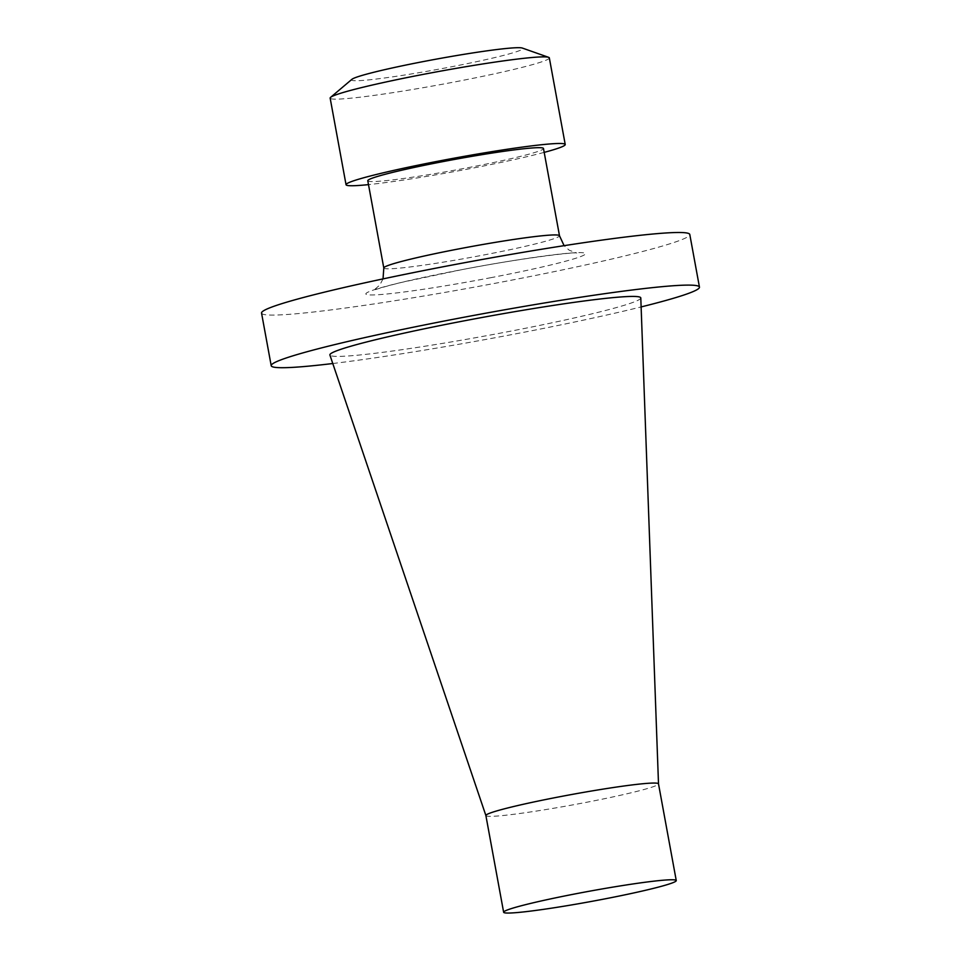 <?xml version="1.0" encoding="UTF-8"?>
<svg xmlns="http://www.w3.org/2000/svg" width="961" height="961" viewBox="0 0 961 961"><rect width="100%" height="100%" fill="white"/><g stroke="black" fill="none" stroke-linecap="round" stroke-linejoin="round"><path stroke-width="0.72" stroke-dasharray="4.8 3.6" d="M367.787 180.74A89.313 5.298 169.6 0 0 468.043 167.682A89.313 5.298 169.6 0 0 543.482 148.499M485.882 815.541A87.751 5.201 169.6 0 0 485.894 815.589A87.751 5.201 169.6 0 0 584.396 802.711A87.751 5.201 169.6 0 0 658.513 783.9L658.501 783.876M640.795 297.958A158.048 9.37 -10.4 0 1 507.3 331.821A158.048 9.37 -10.4 0 1 329.899 355.017M332.77 363.522A217.703 12.913 169.6 0 0 641.119 306.931M261.548 313.094A217.703 12.913 169.6 0 0 263.686 314.415A217.703 12.913 169.6 0 0 491.996 283.891A217.703 12.913 169.6 0 0 689.794 234.496M544.19 152.379A111.416 6.607 -10.4 0 1 471.118 168.439A111.416 6.607 -10.4 0 1 368.495 184.62M549.332 57.888A111.416 6.607 -10.4 0 1 455.226 81.829A111.416 6.607 -10.4 0 1 330.152 98.118M351.918 79.319A87.079 5.165 169.6 0 0 449.316 67.198A87.079 5.165 169.6 0 0 522.303 48.05M383.799 267.999A89.313 5.298 169.6 0 0 484.068 254.929A89.313 5.298 -10.4 0 0 559.494 235.745M491.191 277.621A111.644 6.619 -10.4 0 1 366.958 294.631A111.644 6.619 -10.4 0 1 460.151 269.969A111.644 6.619 -10.4 0 1 584.384 252.959A111.644 6.619 -10.4 0 1 491.191 277.621M383.031 278.906L379.835 284.985L373.745 290.318C375.415 289.369 390.526 284.912 404.221 281.813L460.331 269.969C516.297 258.857 575.903 251.638 576.816 253.043L569.2 250.208L564.095 245.668"/><path stroke-width="1.44" d="M383.799 267.999A89.313 5.298 169.6 0 1 459.238 248.815A89.313 5.298 -10.4 0 1 559.494 235.745L543.482 148.499A89.313 5.298 169.6 0 0 443.225 161.556A89.313 5.298 169.6 0 0 367.787 180.74L383.799 267.999L383.031 278.906M602.139 899.412A87.751 5.201 169.6 0 0 676.256 880.564A87.751 5.201 169.6 0 0 577.741 893.406A87.751 5.201 169.6 0 0 503.636 912.253A87.751 5.201 169.6 0 0 602.139 899.412M676.256 880.564L658.501 783.864A87.751 5.201 169.6 0 0 658.501 783.864A87.751 5.201 169.6 0 0 559.999 796.693A87.751 5.201 169.6 0 0 485.882 815.541L503.636 912.253M485.894 815.565L329.899 355.017A158.048 9.37 -10.4 0 1 463.358 320.998A158.048 9.37 -10.4 0 1 640.795 297.958L658.501 783.876M641.119 306.931A217.703 12.913 169.6 0 0 699.452 287.111A217.703 12.913 169.6 0 0 482.999 313.706A217.703 12.913 169.6 0 0 271.206 365.709A217.703 12.913 169.6 0 0 273.332 367.03A217.703 12.913 169.6 0 0 332.77 363.522M699.452 287.111L689.794 234.496A217.703 12.913 169.6 0 0 473.341 261.092A217.703 12.913 169.6 0 0 261.548 313.094L271.206 365.709M368.495 184.62A111.416 6.607 -10.4 0 1 346.044 184.728A111.416 6.607 -10.4 0 1 440.15 160.799A111.416 6.607 -10.4 0 1 565.224 144.498A111.416 6.607 -10.4 0 1 544.19 152.379M346.044 184.728L330.152 98.118A111.416 6.607 -10.4 0 1 330.608 97.349A111.416 6.607 -10.4 0 1 437.027 71.787A111.416 6.607 -10.4 0 1 548.238 57.216A111.416 6.607 -10.4 0 1 548.623 57.336A111.416 6.607 -10.4 0 1 549.332 57.888L565.224 144.498M548.623 57.336L522.303 48.05A87.079 5.165 169.6 0 0 425.098 61.228A87.079 5.165 169.6 0 0 351.918 79.319L330.608 97.349M564.095 245.668L559.494 235.745"/></g></svg>
